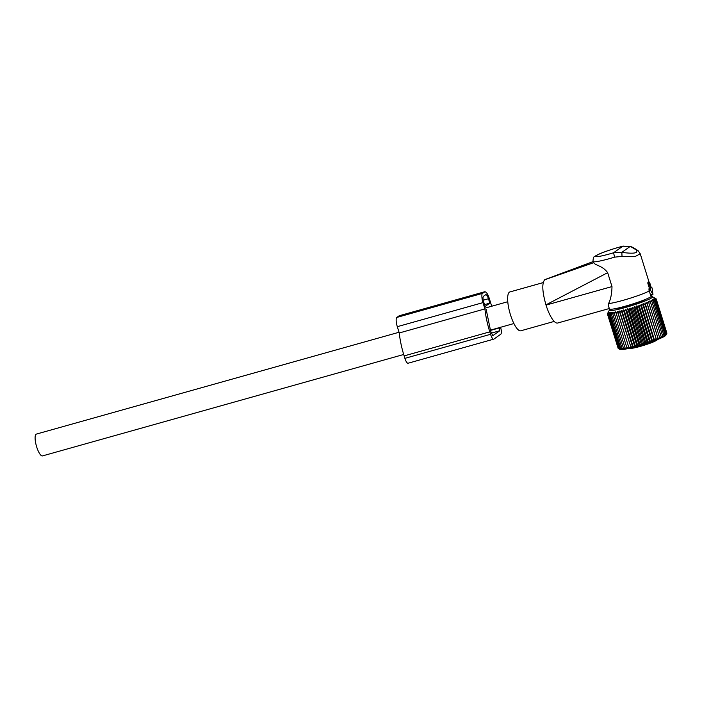 <?xml version="1.0" encoding="UTF-8"?>
<svg xmlns="http://www.w3.org/2000/svg" width="702" height="702" viewBox="0 0 702 702"><rect width="100%" height="100%" fill="white"/><g stroke="black" fill="none" stroke-linecap="round" stroke-linejoin="round"><path stroke-width="1.05" d="M649.42 282.134L648.92 283.073L650.605 288.452L650.236 289.61L652.948 294.559L652.176 288.232L651.86 287.566L651.351 287.925L649.675 282.537L648.394 282.222M593.436 262.785L544.691 279.756C541.821 283.371 542.242 291.742 545.954 304.861L607.66 272.683C602.913 266.084 596.34 265.619 594.12 263.259L593.006 261.513A23.692 2.273 -17.3 0 0 593.664 261.811A23.692 2.273 -17.3 0 0 614.601 257.151L613.566 252.773L621.84 252.36L622.025 256.362L614.601 257.151M607.66 272.683L611.986 286.583C611.863 293.647 610.714 299.324 608.537 303.606L608.687 306.827L609.617 309.02A21.973 2.106 -17.3 0 0 610.205 309.249A21.973 2.106 -17.3 0 0 633.16 303.826A21.973 2.106 -17.3 0 0 651.553 295.954L651.526 295.252M609.31 308.529L557.651 323.025A22.666 6.371 -105.7 0 1 546.033 305.098L545.954 304.861M593.05 261.662L544.936 279.58L593.041 261.618M623.271 246.086A4.124 1.957 75.7 0 0 623.034 246.121A4.124 1.957 75.7 0 0 622.832 246.2L630.063 246.534L621.84 252.36C633.722 253.984 638.557 253.194 636.337 249.973L630.765 246.639L623.034 246.121C611.626 249.105 597.446 253.957 594.55 256.66C593.611 256.607 593.093 258.231 593.006 261.513M636.337 249.973L638.293 250.877L640.242 253.799L635.45 256.362L622.025 256.362M554.176 321.419L520.805 330.791A20.174 5.669 -105.7 0 1 508.204 305.212A20.174 5.669 -105.7 0 1 509.898 291.944L543.19 282.599M608.537 303.606A23.692 2.273 -17.3 0 0 629.369 298.473A23.692 2.273 -17.3 0 0 649.394 290.882L650.447 295.059C650.736 295.972 650.938 295.832 651.052 294.638M650.605 288.452L648.841 288.926L649.394 290.882M649.49 288.592L647.867 283.389L647.867 282.59L649.394 282.143M403.685 354.492L42.489 455.914A11.329 3.185 -105.7 0 1 36.688 446.946A11.329 3.185 -105.7 0 1 36.364 434.09L399.043 332.257M651.096 296.569A22.622 2.167 162.7 0 1 652.369 296.709A22.622 2.167 162.7 0 1 646.647 300.316A22.622 2.167 162.7 0 1 622.297 308.345A22.622 2.167 162.7 0 1 609.38 310.1L607.405 313.882L608.265 312.399L607.818 314.25L608.88 312.68L608.371 314.32L609.52 312.715L609.16 314.32L610.363 312.671L610.161 314.242L611.416 312.557L611.363 314.084L612.653 312.372L612.767 313.855L614.083 312.127L614.355 313.557L615.672 311.802L627.132 348.604L625.061 347.911L625.543 348.92L623.473 348.21L624.122 349.175L622.069 348.438L622.876 349.359L620.858 348.596L621.823 349.473L619.857 348.675L620.98 349.508L618.523 348.604L620.138 349.482A24.061 2.308 -17.3 0 0 635.819 346.639A24.061 2.308 -17.3 0 0 659.661 338.645A24.061 2.308 -17.3 0 0 665.873 335.231L666.9 333.248L656.194 298.885L654.554 298.174L656.054 299.184L654.308 298.49L655.677 299.552L653.834 298.868L655.071 299.982L653.15 299.306L654.238 300.474L652.255 299.798L653.193 301.018L651.166 300.351L651.939 301.623L649.876 300.939L650.491 302.264L648.42 301.579L659.88 338.373L661.196 336.627L650.491 302.264M661.196 336.627L661.345 337.741L662.635 335.977L662.627 337.144L664.943 334.828L664.61 336.109L666.76 333.538L656.054 299.184M652.369 296.709L656.194 298.885M666.382 333.906L655.677 299.552M665.768 334.336L655.071 299.982M664.943 334.828L654.238 300.474M663.89 335.38L653.193 301.018M662.635 335.977L651.939 301.623M615.672 311.802L616.119 313.18L617.409 311.425L618.023 312.75L619.287 310.977L620.059 312.25L621.288 310.477L622.218 311.697L623.376 309.924L624.464 311.091L625.543 309.328L626.781 310.442L627.772 308.696L629.141 309.749L630.027 308.02L631.537 309.029L632.3 307.318L633.924 308.283L634.573 306.607L636.302 307.511L636.802 305.87L638.627 306.739L638.987 305.133L640.891 305.958L641.101 304.387L643.067 305.186L643.111 303.659L645.129 304.422L645.024 302.939L647.068 303.676L646.796 302.246L658.257 339.04L659.564 337.311M658.257 339.04L647.068 303.676M645.024 302.939L656.484 339.742L657.774 338.031M656.484 339.742L645.129 304.422M643.111 303.659L654.58 340.452L655.835 338.776M654.58 340.452L653.764 339.54L643.067 305.186M641.101 304.387L652.562 341.19L653.764 339.54M652.562 341.19L651.588 340.312L640.891 305.958M638.987 305.133L650.447 341.927L651.588 340.312M650.447 341.927L649.332 341.093L638.627 306.739M636.802 305.87L648.262 342.673L649.332 341.093M648.262 342.673L646.998 341.874L636.302 307.511M634.573 306.607L646.033 343.401L646.998 341.874M646.033 343.401L644.629 342.637L633.924 308.283M632.3 307.318L643.769 344.12L644.629 342.637M643.769 344.12L642.233 343.383L631.537 309.029M630.027 308.02L641.488 344.822L642.233 343.383M641.488 344.822L639.847 344.112L629.141 309.749M627.772 308.696L639.232 345.489L639.847 344.112M639.232 345.489L637.477 344.796L626.781 310.442M625.543 309.328L637.004 346.13L637.477 344.796M637.004 346.13L635.161 345.445L624.464 311.091M623.376 309.924L634.836 346.727L635.161 345.445M634.836 346.727L632.914 346.051L622.218 311.697M621.288 310.477L632.748 347.279L632.914 346.051M632.748 347.279L630.765 346.604L620.059 312.25M619.287 310.977L630.765 346.604M630.747 347.771L628.72 347.104L618.023 312.75M617.409 311.425L628.72 347.104M628.878 348.218L626.816 347.543L616.119 313.18M627.132 348.604L626.816 347.543M619.919 349.368L618.19 348.455L607.493 314.101M618.129 348.253L607.405 313.882M608.292 312.144L607.546 313.583M646.796 302.246L648.867 302.957M609.38 310.1A22.622 2.167 162.7 0 1 610.345 309.257M645.48 299.552L645.7 299.394A15.83 1.518 162.7 0 1 645.401 299.605L644.322 300.026A15.049 1.439 162.7 0 1 643.848 300.28L643.962 300.386A15.83 1.518 162.7 0 1 643.339 300.684L642.049 301.132A15.049 1.439 162.7 0 1 641.268 301.465L640.952 301.702A15.83 1.518 162.7 0 1 640.057 302.053L638.688 302.483A15.049 1.439 162.7 0 1 637.67 302.86L636.968 303.203A15.83 1.518 162.7 0 1 635.889 303.58L634.573 303.94A15.049 1.439 162.7 0 1 633.423 304.326L632.388 304.738A15.83 1.518 162.7 0 1 631.23 305.098L630.098 305.37A15.049 1.439 162.7 0 1 628.922 305.712L627.667 306.16A15.83 1.518 162.7 0 1 626.544 306.476L625.701 306.616A15.049 1.439 162.7 0 1 624.622 306.906L623.262 307.336A15.83 1.518 162.7 0 1 622.288 307.573L621.823 307.581A15.049 1.439 162.7 0 1 620.945 307.766L619.612 308.143A15.83 1.518 162.7 0 1 618.874 308.275L618.831 308.143A15.049 1.439 162.7 0 1 618.243 308.222L617.067 308.511A15.83 1.518 162.7 0 1 616.646 308.529L617.058 308.292M625.061 347.911L614.355 313.557M623.473 348.21L612.767 313.855M622.069 348.438L611.363 314.084M620.858 348.596L610.161 314.242M619.857 348.675L609.16 314.32M619.076 348.683L608.371 314.32M618.523 348.604L607.818 314.25M399.105 315.839L396.858 317.427A8.24 2.317 74.3 0 0 397.306 326.676L399.262 332.967A37.346 10.495 74.3 0 0 404.124 355.905L404.887 358.353A6.178 1.737 74.3 0 0 408.055 363.241L493.875 339.11C492.953 339.601 491.848 338.004 490.549 334.301L489.785 331.853A37.346 10.495 74.3 0 1 484.924 308.906L482.967 302.623C481.66 299.368 481.546 292.602 482.528 293.375L484.985 291.681L399.315 315.733A8.24 2.317 74.3 0 0 399.105 315.839L484.775 291.786C486.319 291.839 487.802 293.98 489.206 298.201L491.163 304.484A37.346 10.495 74.3 0 1 492.093 306.125M485.091 306.502L489.829 303.132L488.46 298.727C487.46 295.814 486.539 294.471 485.687 294.717L483.441 296.314C482.774 297.139 482.862 299.07 483.722 302.097L485.091 306.502M484.512 304.633L489.829 303.132M490.786 306.493L489.742 306.792M486.161 309.328L490.663 331.23L492.813 335.688L499.798 330.73L499.57 327.571M500.535 327.22C501.57 330.695 501.684 333.011 500.868 334.161L493.875 339.11M399.262 332.967L484.924 308.906M611.986 286.583L546.033 305.098M596.261 256.616A19.577 1.878 -17.3 0 0 613.566 252.773L622.832 246.2A19.577 1.878 -17.3 0 0 602.746 252.606A19.577 1.878 -17.3 0 0 596.261 256.616M652.588 294.217L650.447 295.059M650.236 289.61L648.911 290.137M650.113 288.803L648.841 288.926M648.92 283.073L647.867 283.389M648.894 282.494L647.867 282.59M631.967 347.648A14.549 1.395 -17.3 0 0 646.656 343.69A14.549 1.395 -17.3 0 0 655.098 340.444M630.457 348.236A13.777 1.316 -17.3 0 0 646.709 344.41A13.777 1.316 -17.3 0 0 656.624 339.865M483.239 300.193L488.46 298.727M491.251 333.134L499.798 330.73M490.417 330.44L499.657 327.843M404.887 358.353L490.549 334.301M404.124 355.905L489.785 331.853M397.306 326.676L482.967 302.623M396.858 317.427L482.528 293.375M638.293 250.877C634.74 248.368 632.239 246.955 630.765 246.639M652.948 294.559L650.798 295.612M649.069 282.16L640.242 253.799M507.774 301.72L484.705 308.204M513.899 323.543L490.329 330.159M657.195 338.987C656.765 340.137 659.801 339.514 646.717 344.41L636.626 347.358C632.739 348.385 629.22 348.578 629.834 348.166"/></g></svg>
